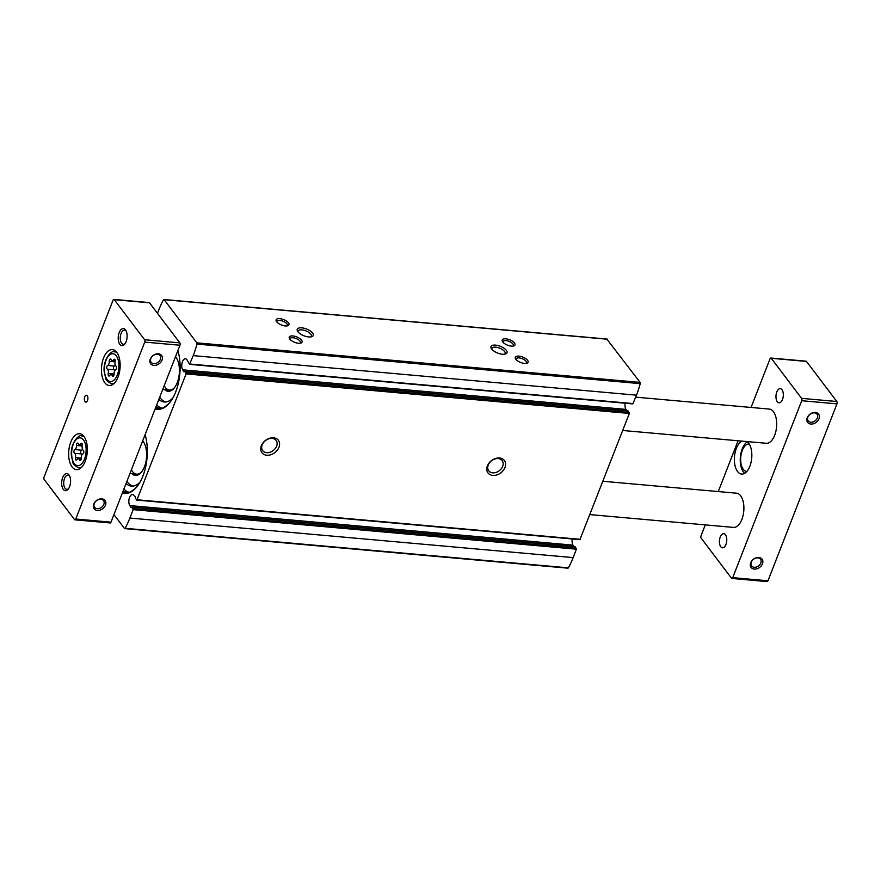 <?xml version="1.0" encoding="UTF-8"?>
<svg xmlns="http://www.w3.org/2000/svg" width="881" height="881" viewBox="0 0 881 881"><rect width="100%" height="100%" fill="white"/><g stroke="black" fill="none" stroke-linecap="round" stroke-linejoin="round"><path stroke-width="1.32" d="M189.767 364.282L632.855 403.905L636.467 395.173A69.379 35.625 -84.9 0 0 640.234 383.642L640.102 382.398L606.899 339.174M625.191 403.223A6.178 3.172 -84.9 0 0 625.962 409.39L626.843 410.821M136.841 500.023L579.929 539.646L629.342 413.442L627.834 410.998M572.265 538.963A6.178 3.172 -84.9 0 0 573.046 545.13L573.916 546.561M567.727 568.025L568.41 567.849A69.379 35.625 -84.9 0 0 573.146 557.596L576.427 549.182L574.908 546.738M177.885 350.572A37.443 19.228 95.1 0 1 175.726 391.869A37.443 19.228 95.1 0 1 169.493 402.914A37.443 19.228 95.1 0 1 155.166 408.85M145.101 434.685A37.443 19.228 95.1 0 1 142.931 475.971A37.443 19.228 95.1 0 1 136.698 487.028A37.443 19.228 95.1 0 1 122.371 492.964M632.855 403.905L189.58 364.349L186.75 359.437A6.178 3.172 -84.9 0 0 185.495 358.787A6.178 3.172 -84.9 0 0 182.092 362.829A6.178 3.172 -84.9 0 0 182.697 369.833L183.898 371.815L184.911 371.474L186.078 373.896L136.996 499.769L135.377 498.514L135.233 496.653L133.824 495.177A6.178 3.172 -84.9 0 0 132.579 494.516A6.178 3.172 -84.9 0 0 129.177 498.569A6.178 3.172 -84.9 0 0 129.771 505.573L131.17 507.698L131.985 507.214L133.152 509.636L129.87 518.05A69.379 35.625 -84.9 0 1 125.135 528.303L124.463 528.468L113.946 514.581M189.58 364.349L193.203 355.627A69.379 35.625 -84.9 0 0 196.959 344.086L196.826 342.841L164.141 299.672L163.459 299.848A69.379 35.625 -84.9 0 0 158.734 310.09L157.468 313.328M505 467.481A10.308 7.698 -37.1 0 1 488.845 473.835A10.308 7.698 -37.1 0 1 494.726 458.77A10.308 7.698 -37.1 0 1 505 467.481M278.958 447.317A10.308 7.698 -37.1 0 1 262.813 453.671A10.308 7.698 -37.1 0 1 268.683 438.595A10.308 7.698 -37.1 0 1 278.958 447.317M506.333 350.33A8.59 3.623 21.3 0 0 495.981 345.176A8.59 3.623 21.3 0 0 491.301 348.491A8.59 3.623 21.3 0 0 497.677 353.061A8.59 3.623 21.3 0 0 505.463 354.008A8.59 3.623 21.3 0 0 506.333 350.33M312.59 333.04A8.59 3.623 21.3 0 0 302.238 327.886A8.59 3.623 21.3 0 0 297.558 331.201A8.59 3.623 21.3 0 0 303.934 335.771A8.59 3.623 21.3 0 0 311.709 336.729A8.59 3.623 21.3 0 0 312.59 333.04M527.565 360.296A6.872 2.907 21.3 0 0 519.283 356.166A6.872 2.907 21.3 0 0 515.539 358.82A6.872 2.907 21.3 0 0 520.638 362.476A6.872 2.907 21.3 0 0 526.86 363.236A6.872 2.907 21.3 0 0 527.565 360.296M301.522 340.121A6.872 2.907 21.3 0 0 293.241 335.991A6.872 2.907 21.3 0 0 289.497 338.656A6.872 2.907 21.3 0 0 294.595 342.302A6.872 2.907 21.3 0 0 300.828 343.072A6.872 2.907 21.3 0 0 301.522 340.121M514.46 342.995A6.872 2.907 21.3 0 0 506.19 338.866A6.872 2.907 21.3 0 0 502.434 341.52A6.872 2.907 21.3 0 0 507.544 345.176A6.872 2.907 21.3 0 0 513.766 345.936A6.872 2.907 21.3 0 0 514.46 342.995M288.428 322.82A6.872 2.907 21.3 0 0 280.147 318.691A6.872 2.907 21.3 0 0 276.403 321.356A6.872 2.907 21.3 0 0 281.502 325.001A6.872 2.907 21.3 0 0 287.724 325.772A6.872 2.907 21.3 0 0 288.428 322.82M276.623 446.182A8.447 6.31 -37.1 0 1 269.971 452.261A8.447 6.31 -37.1 0 1 262.67 450.643A8.447 6.31 -37.1 0 1 265.599 440.511A8.447 6.31 -37.1 0 1 276.138 440.445A8.447 6.31 -37.1 0 1 276.623 446.182M502.666 466.357A8.447 6.31 -37.1 0 1 496.014 472.436A8.447 6.31 -37.1 0 1 488.713 470.806A8.447 6.31 -37.1 0 1 491.642 460.686A8.447 6.31 -37.1 0 1 502.181 460.609A8.447 6.31 -37.1 0 1 502.666 466.357M286.887 325.937A5.572 2.357 21.3 0 0 287.316 325.419A5.572 2.357 21.3 0 0 286.887 323.823A5.572 2.357 21.3 0 0 281.402 320.706A5.572 2.357 21.3 0 0 276.942 321.378A5.572 2.357 21.3 0 0 276.898 322.039M512.929 346.101A5.572 2.357 21.3 0 0 513.348 345.594A5.572 2.357 21.3 0 0 512.918 343.986A5.572 2.357 21.3 0 0 507.445 340.87A5.572 2.357 21.3 0 0 502.974 341.542A5.572 2.357 21.3 0 0 502.941 342.213M299.992 343.238A5.572 2.357 21.3 0 0 300.41 342.72A5.572 2.357 21.3 0 0 299.981 341.123A5.572 2.357 21.3 0 0 294.496 338.007A5.572 2.357 21.3 0 0 290.036 338.678A5.572 2.357 21.3 0 0 290.003 339.339M526.023 363.401A5.572 2.357 21.3 0 0 526.453 362.895A5.572 2.357 21.3 0 0 526.023 361.287A5.572 2.357 21.3 0 0 520.539 358.171A5.572 2.357 21.3 0 0 516.079 358.842A5.572 2.357 21.3 0 0 516.035 359.514M310.773 336.927A7.103 2.995 21.3 0 0 311.378 336.223A7.103 2.995 21.3 0 0 310.828 334.185A7.103 2.995 21.3 0 0 303.835 330.21A7.103 2.995 21.3 0 0 298.141 331.069A7.103 2.995 21.3 0 0 298.108 331.994M504.516 354.217A7.103 2.995 21.3 0 0 505.121 353.512A7.103 2.995 21.3 0 0 504.571 351.475A7.103 2.995 21.3 0 0 497.589 347.499A7.103 2.995 21.3 0 0 491.895 348.358A7.103 2.995 21.3 0 0 491.862 349.272M136.83 486.874A37.024 19.019 95.1 0 1 136.522 487.226A37.024 19.019 95.1 0 1 122.547 492.512M128.857 492.204A36.066 18.523 95.1 0 1 123.891 489.076M140.002 482.182A29.536 15.164 95.1 0 1 131.445 486.103A29.536 15.164 95.1 0 1 126.06 483.526M132.921 486.092A29.536 15.164 95.1 0 1 126.897 481.356M142.722 440.786A18.545 9.526 95.1 0 1 143.999 442.647A18.545 9.526 95.1 0 1 144.451 466.776A18.545 9.526 95.1 0 1 141.356 472.249A18.545 9.526 95.1 0 1 131.897 473.725M141.786 471.698A17.168 8.821 95.1 0 1 136.654 474.154A17.168 8.821 95.1 0 1 131.423 469.76M142.557 441.194A17.168 8.821 95.1 0 1 144.33 443.253M169.626 402.76A37.024 19.019 95.1 0 1 169.306 403.124A37.024 19.019 95.1 0 1 155.342 408.399M161.641 408.09A36.066 18.523 95.1 0 1 156.686 404.963M172.797 398.069A29.536 15.164 95.1 0 1 164.24 401.989A29.536 15.164 95.1 0 1 158.844 399.412M165.716 401.978A29.536 15.164 95.1 0 1 159.692 397.243M175.506 356.673A18.545 9.526 95.1 0 1 176.795 358.534A18.545 9.526 95.1 0 1 177.246 382.662A18.545 9.526 95.1 0 1 174.152 388.136A18.545 9.526 95.1 0 1 164.692 389.611M174.581 387.585A17.168 8.821 95.1 0 1 169.449 390.041A17.168 8.821 95.1 0 1 164.218 385.647M175.352 357.08A17.168 8.821 95.1 0 1 177.125 359.14M782.493 399.489A7.103 3.645 95.1 0 1 779.013 402.804A7.103 3.645 95.1 0 1 776.018 395.404A7.103 3.645 95.1 0 1 780.28 388.653A7.103 3.645 95.1 0 1 782.493 399.489M725.955 544.513A7.103 3.645 95.1 0 1 722.475 547.817A7.103 3.645 95.1 0 1 719.48 540.427A7.103 3.645 95.1 0 1 723.742 533.677A7.103 3.645 95.1 0 1 725.955 544.513M112.25 375.68A3.37 1.729 -84.9 0 0 111.105 374.546A3.37 1.729 -84.9 0 0 109.751 375.504A1.927 0.991 -84.9 0 1 108.969 376.055A1.927 0.991 -84.9 0 1 108.242 373.522A3.37 1.729 -84.9 0 0 107.35 369.205A1.927 0.991 -84.9 0 1 106.744 367.289A1.927 0.991 -84.9 0 1 107.658 365.472A3.37 1.729 -84.9 0 0 109.277 361.342A1.927 0.991 -84.9 0 1 110.433 358.941A1.927 0.991 -84.9 0 1 111.094 359.591A3.37 1.729 -84.9 0 0 112.239 360.736A3.37 1.729 -84.9 0 0 113.605 359.778A1.927 0.991 -84.9 0 1 114.376 359.228A1.927 0.991 -84.9 0 1 115.103 361.761A3.37 1.729 -84.9 0 0 116.006 366.078A1.927 0.991 -84.9 0 1 116.6 367.994A1.927 0.991 -84.9 0 1 115.686 369.811A3.37 1.729 -84.9 0 0 114.067 373.94A1.927 0.991 -84.9 0 1 112.911 376.341A1.927 0.991 -84.9 0 1 112.25 375.68L113.671 375.813M79.455 459.794A3.37 1.729 -84.9 0 0 78.31 458.66A3.37 1.729 -84.9 0 0 76.955 459.618A1.927 0.991 -84.9 0 1 76.173 460.168A1.927 0.991 -84.9 0 1 75.447 457.635A3.37 1.729 -84.9 0 0 74.555 453.319A1.927 0.991 -84.9 0 1 73.949 451.402A1.927 0.991 -84.9 0 1 74.874 449.585A3.37 1.729 -84.9 0 0 76.482 445.456A1.927 0.991 -84.9 0 1 77.638 443.055A1.927 0.991 -84.9 0 1 78.299 443.705A3.37 1.729 -84.9 0 0 79.455 444.85A3.37 1.729 -84.9 0 0 80.81 443.892A1.927 0.991 -84.9 0 1 81.581 443.341A1.927 0.991 -84.9 0 1 82.307 445.874A3.37 1.729 -84.9 0 0 83.21 450.191A1.927 0.991 -84.9 0 1 83.805 452.107A1.927 0.991 -84.9 0 1 82.891 453.913A3.37 1.729 -84.9 0 0 81.283 458.054A1.927 0.991 -84.9 0 1 80.116 460.455A1.927 0.991 -84.9 0 1 79.455 459.794L80.876 459.926M160.375 359.36A5.572 4.163 -37.1 0 1 155.992 363.368A5.572 4.163 -37.1 0 1 151.18 362.289A5.572 4.163 -37.1 0 1 153.107 355.616A5.572 4.163 -37.1 0 1 160.056 355.572A5.572 4.163 -37.1 0 1 160.375 359.36M103.837 504.373A5.572 4.163 -37.1 0 1 99.443 508.381A5.572 4.163 -37.1 0 1 94.63 507.313A5.572 4.163 -37.1 0 1 96.558 500.639A5.572 4.163 -37.1 0 1 103.506 500.595A5.572 4.163 -37.1 0 1 103.837 504.373M162.005 360.142A6.872 5.132 -37.1 0 1 151.246 364.382A6.872 5.132 -37.1 0 1 155.155 354.338A6.872 5.132 -37.1 0 1 162.005 360.142M105.467 505.165A6.872 5.132 -37.1 0 1 94.696 509.405A6.872 5.132 -37.1 0 1 98.617 499.362A6.872 5.132 -37.1 0 1 105.467 505.165M109.74 522.708A1.718 0.881 -84.9 0 0 110.147 522.962A1.718 0.881 -84.9 0 0 110.984 522.169L179.966 345.242A1.718 0.881 -84.9 0 0 179.845 342.885L149.517 302.811A1.718 0.881 -84.9 0 0 149.098 302.557L113.869 299.408A1.718 0.881 -84.9 0 0 113.032 300.212L44.05 477.139A1.718 0.881 -84.9 0 0 44.171 479.495L74.511 519.559A1.718 0.881 -84.9 0 0 74.918 519.823A1.718 0.881 -84.9 0 0 75.766 519.019L144.748 342.092A1.718 0.881 -84.9 0 0 144.616 339.736L114.288 299.672A1.718 0.881 -84.9 0 0 113.869 299.408M118.032 377.123A18.027 9.262 95.1 0 1 109.189 385.526A18.027 9.262 95.1 0 1 101.568 366.738A18.027 9.262 95.1 0 1 112.394 349.603A18.027 9.262 95.1 0 1 118.032 377.123M85.237 461.237A18.027 9.262 95.1 0 1 76.394 469.639A18.027 9.262 95.1 0 1 68.773 450.852A18.027 9.262 95.1 0 1 79.598 433.716A18.027 9.262 95.1 0 1 85.237 461.237M87.505 400.514A3.436 1.762 95.1 0 1 85.82 402.11A3.436 1.762 95.1 0 1 84.367 398.531A3.436 1.762 95.1 0 1 86.426 395.272A3.436 1.762 95.1 0 1 87.505 400.514M126.115 341.663A8.59 4.405 95.1 0 1 124.684 344.196A8.59 4.405 95.1 0 1 118.902 342.566A8.59 4.405 95.1 0 1 119.926 331.069A8.59 4.405 95.1 0 1 125.906 330.485A8.59 4.405 95.1 0 1 126.115 341.663M69.577 486.686A8.59 4.405 95.1 0 1 68.145 489.219A8.59 4.405 95.1 0 1 62.364 487.589A8.59 4.405 95.1 0 1 63.388 476.092A8.59 4.405 95.1 0 1 69.368 475.509A8.59 4.405 95.1 0 1 69.577 486.686M602.901 481.268L736.505 493.195A17.168 8.821 95.1 0 1 741.879 519.405A17.168 8.821 95.1 0 1 733.455 527.4L589.907 514.592M635.697 397.155L769.3 409.081A17.168 8.821 95.1 0 1 774.663 435.291A17.168 8.821 95.1 0 1 766.25 443.286L622.702 430.479M68.608 488.581A7.103 3.645 95.1 0 1 66.769 489.318A7.103 3.645 95.1 0 1 63.762 481.918A7.103 3.645 95.1 0 1 68.024 475.167A7.103 3.645 95.1 0 1 69.709 476.225M125.157 343.557A7.103 3.645 95.1 0 1 123.307 344.295A7.103 3.645 95.1 0 1 120.312 336.894A7.103 3.645 95.1 0 1 124.573 330.144A7.103 3.645 95.1 0 1 126.258 331.201M81.977 454.772A3.37 1.729 -84.9 0 0 81.272 453.913L74.555 453.319M82.506 449.332A3.37 1.729 -84.9 0 1 81.592 450.191A1.927 0.991 -84.9 0 0 80.678 451.997A1.927 0.991 -84.9 0 0 81.272 453.913M114.772 370.659A3.37 1.729 -84.9 0 0 114.067 369.8L107.35 369.205M115.301 365.219A3.37 1.729 -84.9 0 1 114.387 366.078A1.927 0.991 -84.9 0 0 113.473 367.884A1.927 0.991 -84.9 0 0 114.067 369.8M818.989 418.761A6.872 5.132 -37.1 0 1 808.218 423.001A6.872 5.132 -37.1 0 1 812.139 412.958A6.872 5.132 -37.1 0 1 818.989 418.761M762.45 563.785A6.872 5.132 -37.1 0 1 751.68 568.025A6.872 5.132 -37.1 0 1 755.601 557.981A6.872 5.132 -37.1 0 1 762.45 563.785M766.712 581.328A1.718 0.881 -84.9 0 0 767.131 581.592A1.718 0.881 -84.9 0 0 767.968 580.788L836.95 403.861A1.718 0.881 -84.9 0 0 836.829 401.505L806.489 361.441A1.718 0.881 -84.9 0 0 806.082 361.177L770.853 358.038A1.718 0.881 -84.9 0 0 770.016 358.831L751.053 407.451M705.274 524.889L701.034 535.758A1.718 0.881 -84.9 0 0 701.155 538.115L731.483 578.189A1.718 0.881 -84.9 0 0 731.902 578.443A1.718 0.881 -84.9 0 0 732.739 577.65L801.721 400.723A1.718 0.881 -84.9 0 0 801.6 398.355L771.26 358.292A1.718 0.881 -84.9 0 0 770.853 358.038M738.069 440.775L718.257 491.565M747.154 441.59A16.827 8.645 95.1 0 1 749.863 466.236A16.827 8.645 95.1 0 1 741.604 474.077A16.827 8.645 95.1 0 1 734.369 459.144A16.827 8.645 95.1 0 1 741.901 441.117M760.81 563.003A5.572 4.163 -37.1 0 1 756.427 567.012A5.572 4.163 -37.1 0 1 751.614 565.932A5.572 4.163 -37.1 0 1 753.541 559.259A5.572 4.163 -37.1 0 1 760.49 559.215A5.572 4.163 -37.1 0 1 760.81 563.003M817.348 417.979A5.572 4.163 -37.1 0 1 812.965 421.988A5.572 4.163 -37.1 0 1 808.152 420.909A5.572 4.163 -37.1 0 1 810.08 414.235A5.572 4.163 -37.1 0 1 817.028 414.191A5.572 4.163 -37.1 0 1 817.348 417.979M744.632 473.328A16.827 8.645 95.1 0 1 740.37 457.063A16.827 8.645 95.1 0 1 747.44 441.81M746.581 471.412L746.857 471.445A13.744 7.059 95.1 0 1 746.581 471.412A13.744 7.059 95.1 0 1 740.778 457.107A13.744 7.059 95.1 0 1 749.026 444.046A13.744 7.059 95.1 0 1 749.302 444.079L749.026 444.046M633.186 403.586L189.922 364.029M636.467 395.173L193.203 355.627M576.427 549.182L133.152 509.636M573.146 557.596L129.87 518.05M568.41 567.849L125.135 528.303M629.342 413.442L186.078 373.896M580.271 539.326L136.996 499.769M640.234 383.642L196.959 344.086M640.102 382.398L196.826 342.841M607.416 339.229L164.141 299.672M573.046 545.13L129.771 505.573M575.26 546.771L131.985 507.214M576.372 548.246L133.108 508.689M625.962 409.39L182.697 369.833M628.175 411.031L184.911 371.474M629.298 412.506L186.023 372.949M136.522 487.226C131.963 491.477 128.824 493.151 127.084 492.259A36.066 18.523 95.1 0 1 123.131 491.036M169.306 403.124C164.758 407.363 161.619 409.048 159.879 408.145A36.066 18.523 95.1 0 1 155.926 406.923M117.283 375.042A13.964 7.169 95.1 0 1 104.894 374.15A13.964 7.169 95.1 0 1 112.856 353.733A13.964 7.169 95.1 0 1 117.283 375.042M84.488 459.155A13.964 7.169 95.1 0 1 72.099 458.263A13.964 7.169 95.1 0 1 80.061 437.835A13.964 7.169 95.1 0 1 84.488 459.155M144.748 342.092L179.966 345.242M75.766 519.019L110.984 522.169M144.616 339.736L179.845 342.885M114.288 299.672L149.517 302.811M81.493 467.382A16.012 8.226 95.1 0 1 78.64 467.789L80.612 468.174M78.64 467.789C74.764 465.873 72.826 464.012 72.848 462.184L71.405 455.719C69.896 442.967 79.708 433.672 81.481 435.93A16.012 8.226 95.1 0 1 84.213 436.833M114.288 383.268A16.012 8.226 95.1 0 1 111.435 383.675L113.407 384.061M111.435 383.675C107.548 381.759 105.621 379.898 105.643 378.07L104.2 371.606C102.692 358.853 112.504 349.559 114.277 351.816A16.012 8.226 95.1 0 1 117.008 352.719M81.283 458.153L75.447 457.635M81.592 450.191L74.874 449.585M82.285 445.973L76.482 445.456M82.252 444.013L80.81 443.892M114.078 374.04L108.242 373.522M114.387 366.078L107.658 365.472M115.081 361.86L109.277 361.342M115.048 359.9L113.605 359.778M801.721 400.723L836.95 403.861M732.739 577.65L767.968 580.788M801.6 398.355L836.829 401.505M771.26 358.292L806.489 361.441M607.163 339.064L163.899 299.518M567.981 568.179L124.706 528.622M579.929 539.646L136.665 500.089M575.095 546.66L131.82 507.115M628.01 410.92L184.746 371.375M74.918 519.823L110.147 522.962M129.948 473.549L136.654 474.154M162.743 389.435L169.449 390.041M81.481 435.93L83.497 435.897M114.277 351.816L116.281 351.794M81.239 458.913L78.31 458.66M82.407 445.114L79.455 444.85M114.023 374.799L111.105 374.546M115.202 361.001L112.239 360.736M731.902 578.443L767.131 581.592"/></g></svg>
